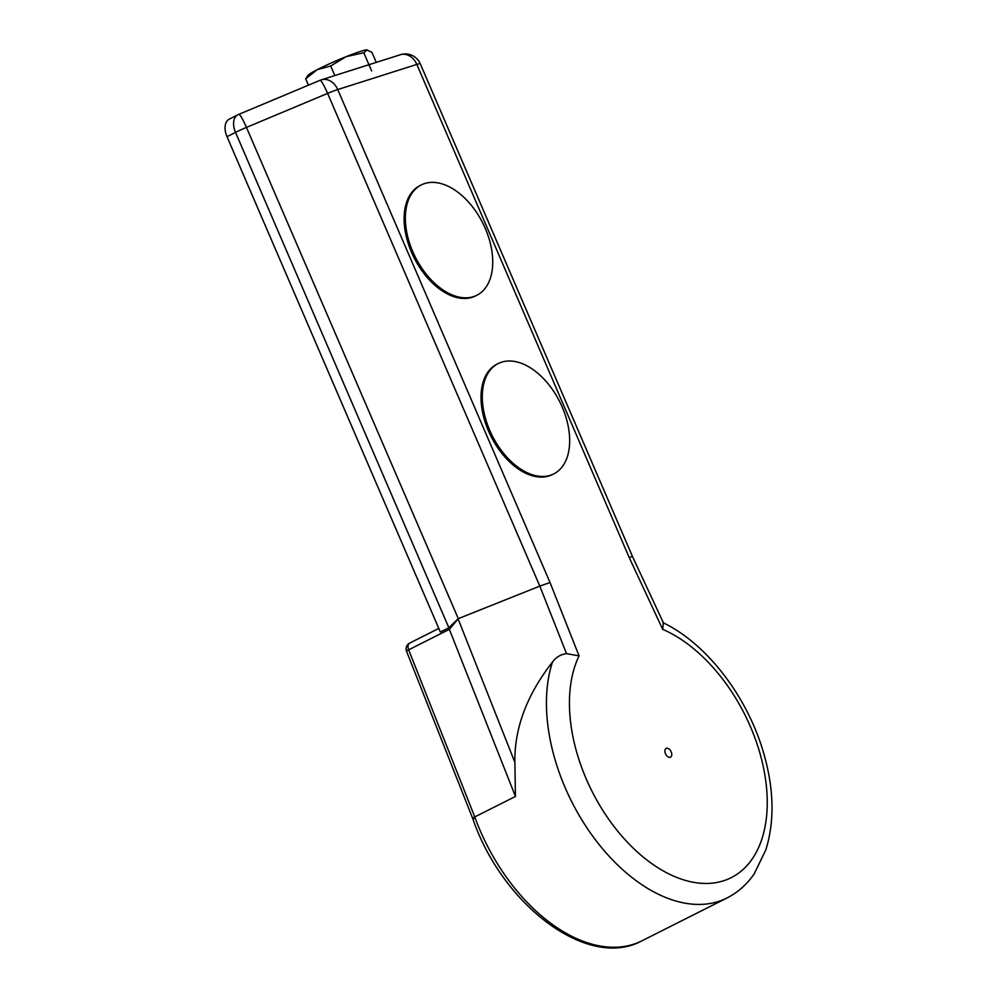 <?xml version="1.0" encoding="UTF-8"?>
<svg xmlns="http://www.w3.org/2000/svg" width="997" height="997" viewBox="0 0 997 997"><rect width="100%" height="100%" fill="white"/><g stroke="black" fill="none" stroke-linecap="round" stroke-linejoin="round"><path stroke-width="1.5" d="M438.792 628.434L409.667 643.102A6.505 6.505 0 0 0 406.552 651.303A6.505 0.748 -21.6 0 1 408.658 649.832A6.505 3.976 -116.7 0 1 409.667 643.102L409.667 643.102A6.505 3.976 -116.7 0 1 410.029 642.953M663.304 622.901L662.693 629.331A139.804 85.493 -116.7 0 1 766.643 815.496A139.804 85.493 -116.7 0 1 641.183 855.351A139.804 85.493 -116.7 0 1 579.07 655.889L566.533 653.646C560.7 654.418 556.014 657.21 552.5 662.033C526.915 694.747 514.365 728.184 514.863 762.344L515.461 796.453L474.771 816.942L408.658 649.832L449.348 629.344L458.296 618.651L246.446 127.417A16.251 2.019 -112.7 0 0 238.794 114.368A16.251 16.251 0 0 0 237.76 114.842A16.251 9.945 63.3 0 0 235.529 132.389A16.251 1.259 -23.3 0 1 246.446 127.417L327.614 93.394A16.251 1.259 -23.3 0 1 337.734 89.556A16.251 12.799 -107.6 0 0 321.321 79.847L321.321 79.847A16.251 16.251 0 0 0 319.962 80.346A16.251 2.019 67.3 0 1 327.614 93.394L539.813 586.111L458.296 618.651M237.76 114.842L229.248 119.129A16.251 9.945 63.3 0 0 227.004 136.689L440.35 632.048L448.862 627.761L458.059 618.788L514.863 762.344M420.26 63.733A16.251 16.251 0 0 0 400.42 54.71A16.251 12.799 72.4 0 1 416.833 64.419A16.251 1.259 -23.3 0 1 420.273 63.783L632.497 556.538L663.715 623.499M579.07 655.889L550.032 582.522L337.734 89.556L416.833 64.419L629.144 557.398L632.484 556.538M550.032 582.522L539.813 586.111L566.533 653.646M665.46 753.707A4.873 2.979 -116.7 0 1 664.874 751.065A4.873 2.979 -116.7 0 1 668.551 748.697A4.873 2.979 -116.7 0 1 671.754 755.053A4.873 2.979 -116.7 0 1 667.666 756.598A4.873 2.979 -116.7 0 1 665.46 753.707M474.173 818.475C472.017 818.811 472.217 818.3 474.771 816.942A156.055 95.438 -116.7 0 0 642.031 940.769L727.037 897.961C737.979 892.365 747.052 884.302 754.255 873.758L765.858 849.818C774.532 821.74 774.021 790.26 764.313 755.39C748.672 698.523 707.683 644.025 662.93 622.627M317.058 69.74L305.718 78.838L307.948 75.348A32.515 2.505 -23.3 0 1 317.058 69.74A32.515 2.505 -23.3 0 1 346.096 56.692L330.692 65.976L317.058 69.74M376.255 62.387L371.918 52.305L366.709 49.85A32.515 2.505 -23.3 0 1 367.12 49.862A32.515 2.505 -23.3 0 1 367.158 49.862L363.793 52.716L346.096 56.692A32.515 2.505 -23.3 0 1 366.709 49.85M334.818 75.56L330.692 65.976M371.619 70.899L363.793 52.716M308.447 85.169L305.718 78.838M420.011 185.554A61.777 37.774 63.3 0 0 414.067 257.725A61.777 37.774 63.3 0 0 475.581 295.897L476.84 295.262A61.777 37.774 63.3 0 0 484.106 225.821A61.777 37.774 63.3 0 0 424.697 183.535A61.777 37.774 63.3 0 0 421.27 184.931A61.777 37.774 63.3 0 0 415.313 257.089A61.777 37.774 63.3 0 0 476.84 295.262M496.942 364.179A61.777 37.774 63.3 0 0 490.985 436.35A61.777 37.774 63.3 0 0 552.512 474.522L553.771 473.899A61.777 37.774 63.3 0 0 561.037 404.446A61.777 37.774 63.3 0 0 501.616 362.16A61.777 37.774 63.3 0 0 498.201 363.556A61.777 37.774 63.3 0 0 492.244 435.714A61.777 37.774 63.3 0 0 553.771 473.899M449.348 629.344L515.461 796.453M227.004 136.689L235.529 132.389L448.862 627.761M552.5 662.033A156.055 95.438 63.3 0 0 593.813 837.654A156.055 95.438 63.3 0 0 727.037 897.961M629.144 557.398L662.693 629.331M319.962 80.346L238.794 114.368M400.42 54.71L321.321 79.847M472.69 818.462L406.552 651.303M642.031 940.769C588.18 970.43 502.426 905.463 472.678 818.425"/></g></svg>
